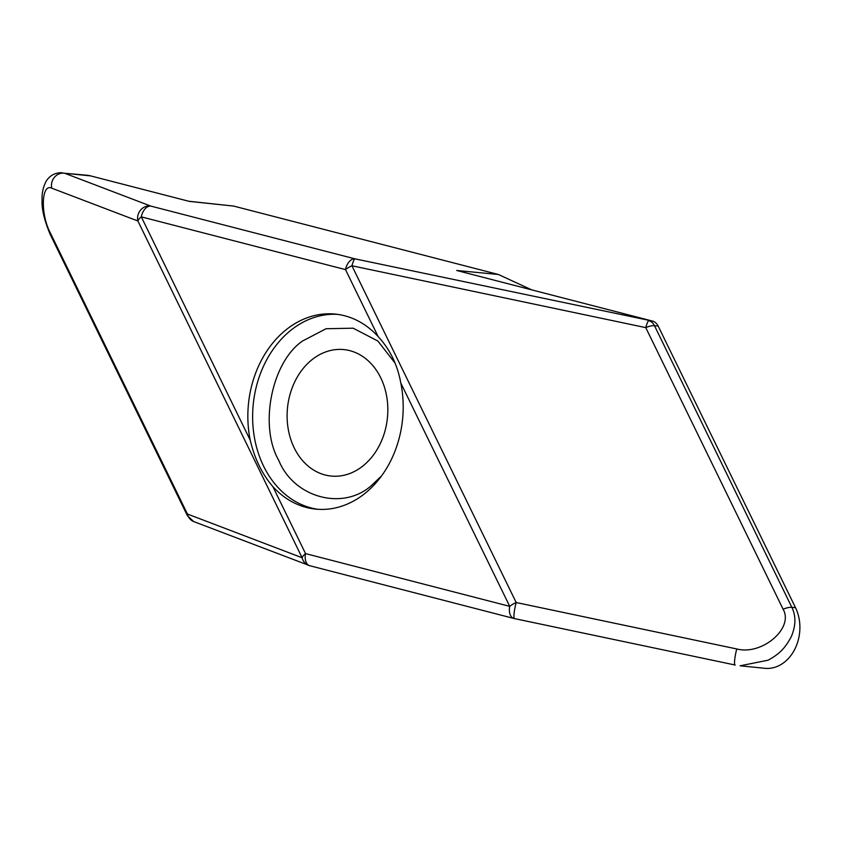 <?xml version="1.0" encoding="UTF-8"?>
<svg xmlns="http://www.w3.org/2000/svg" width="841" height="841" viewBox="0 0 841 841"><rect width="100%" height="100%" fill="white"/><g stroke="black" fill="none" stroke-linecap="round" stroke-linejoin="round"><path stroke-width="1.26" d="M395.112 363.154L377.851 341.015L353.157 328.19L326.035 328.736L302.466 341.057C271.569 362.261 258.891 426.04 278.749 460.363C294.14 498.303 344.232 511.265 372.468 484.584L381.593 475.869M311.685 359.948A63.548 50.208 95.8 0 1 343.874 349.593A63.548 50.208 95.8 0 1 386.776 396.963A63.548 50.208 95.8 0 1 363.259 465.693A63.548 50.208 95.8 0 1 331.07 476.048A63.548 50.208 95.8 0 1 288.158 428.679A63.548 50.208 95.8 0 1 311.685 359.948M795.512 607.696L791.844 607.328C796.038 615.833 795.901 625.494 791.444 636.332C785.978 646.845 780.164 653.825 767.991 660.227L740.08 665.799L764.879 668.311A39.201 30.98 -84.2 0 0 784.737 661.93A39.201 30.98 -84.2 0 0 795.512 607.696L658.167 326.077A11.763 9.293 -84.2 0 0 652.437 321.062L354.944 258.839A11.763 1.766 101.9 0 0 351.937 265.777L645.762 327.622A11.763 1.766 -78.1 0 1 648.768 320.684A11.763 9.293 95.8 0 1 654.487 325.709L658.167 326.077M783.118 609.252A11.763 4.447 -26 0 1 791.844 607.328L654.487 325.709A11.763 4.447 -26 0 0 645.762 327.622L783.118 609.252C794.104 628.164 762.083 655.612 736.779 648.958L516.185 602.524L351.937 265.777A11.763 4.447 -26 0 0 345.493 269.614L378.166 336.621A98.008 77.446 -84.2 0 0 335.391 314.103A98.008 77.446 -84.2 0 0 285.74 330.061A98.008 77.446 -84.2 0 0 250.24 440.211L141.299 216.852L345.493 269.614A11.763 7.159 -75.5 0 1 354.944 258.839L150.76 206.077A11.763 7.159 104.5 0 0 141.299 216.852A11.763 4.447 -26 0 0 137.892 221.004A11.763 10.754 -69.1 0 1 150.76 206.077L64.641 173.257L90.639 175.895L189.267 201.377L233.64 206.077L188.741 201.241M378.166 336.621C389.909 349.225 397.446 364.689 400.8 383.012L509.73 606.361L305.546 553.599A11.763 7.159 104.5 0 0 309.772 565.72L513.967 618.482A11.763 7.159 -75.5 0 1 509.73 606.361A11.763 4.447 154 0 1 516.185 602.524A11.763 1.766 101.9 0 0 514.482 618.598L735.213 665.031M309.456 565.625A11.763 10.754 -69.1 0 1 308.531 565.32A11.763 10.754 -69.1 0 1 302.129 557.751A11.763 4.447 154 0 1 305.546 553.599L272.862 486.603A98.008 77.446 -84.2 0 0 315.648 509.12A98.008 77.446 -84.2 0 0 365.288 493.152A98.008 77.446 -84.2 0 0 400.8 383.012M531.67 289.851L498.408 274.492L233.64 206.077M498.408 274.492L456.716 270.487L652.437 321.062M90.639 175.895A39.201 30.98 -84.2 0 0 86.959 175.233L64.641 173.257A11.763 10.754 -69.1 0 0 51.774 188.184L137.892 221.004L302.129 557.751L187.427 514.03A11.763 10.754 110.9 0 0 193.819 521.609L309.772 565.72M736.779 648.958A11.763 1.766 101.9 0 0 735.076 665.031M272.862 486.603C262.098 474.103 254.56 458.629 250.24 440.211M318.045 509.31A98.008 77.446 95.8 0 1 254.014 435.07A98.008 77.446 95.8 0 1 290.523 330.545A98.008 77.446 95.8 0 1 337.777 314.387M193.819 521.609L187.438 515.775A11.763 4.447 154 0 1 187.427 514.03L50.071 232.41C40.284 213.614 41.461 183.054 51.774 188.184M50.071 232.41A11.763 4.447 154 0 0 50.082 234.145L50.082 234.145C44.405 220.437 41.724 209.335 42.05 200.852C42.145 198.119 41.262 190.497 46.371 180.847C50.124 175.254 55.401 172.552 62.192 172.731M187.438 515.775L50.082 234.145"/></g></svg>
